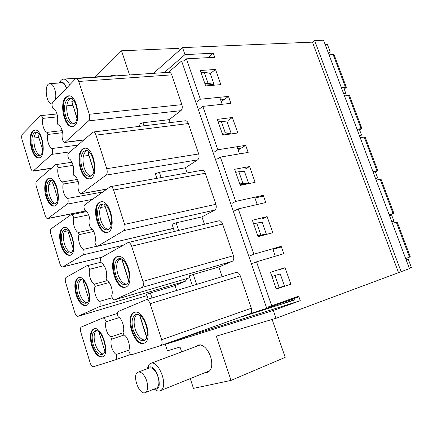 <?xml version="1.0" encoding="UTF-8"?>
<svg xmlns="http://www.w3.org/2000/svg" width="433" height="433" viewBox="0 0 433 433"><rect width="100%" height="100%" fill="white"/><g stroke="black" fill="none" stroke-linecap="round" stroke-linejoin="round"><path stroke-width="0.65" d="M195.77 346.622L198.179 344.971C203.164 344.403 207.304 348.273 210.6 356.592C212.803 364.635 211.889 369.863 207.856 372.272L205.253 372.537M214.335 152.015L217.831 149.78L245.679 145.347L241.186 148.124L237.701 148.687M235.173 319.007L235.66 318.834M243.178 316.415L294.418 300.053L293.92 298.624M244.115 316.112L243.184 316.442M179.435 50.374L178.732 48.339L121.543 50.785L95.357 76.939M110.696 75.905L112.91 75.066L115.741 75.894M197.02 101.755L200.365 99.222L228.478 96.407L224.164 99.53L220.646 99.899M391.919 222.037L393.97 221.247L391.611 214.99L389.5 215.602M375.617 178.694L377.603 177.79L375.292 171.641L373.149 172.123M359.606 136.114L361.533 135.096L359.26 129.056L357.084 129.407M343.878 94.275L345.74 93.149L343.504 87.222L341.307 87.444M328.42 53.167L330.222 51.938L327.37 44.361L325.145 44.464M121.543 50.785L129.57 74.952M205.68 85.923L200.322 70.498L215.52 69.464L220.835 84.619L205.68 85.923M211.315 72.793L215.52 69.464M234.578 210.779L238.247 208.895L253.895 254.198L281.174 246.328L283.767 253.7L256.531 261.83L271.713 305.795L298.7 296.172L300.285 300.686L273.326 310.472L276.027 318.277L216.332 336.16L231.027 380.401L193.443 388.379L190.271 378.599M260.341 196.804L263.242 195.31L265.781 202.536L238.247 208.895M232.023 203.353L235.666 201.426L263.242 195.31M216.841 159.284L220.354 157.092L235.666 201.426M245.679 145.347L248.169 152.421L220.354 157.092M241.186 148.124L238.161 149.991M199.472 108.872L202.839 106.377L217.831 149.78M228.478 96.407L230.913 103.335L202.839 106.377M224.164 99.53L221.258 101.641M298.18 297.103L266.739 308.345L181.606 61.004L184.041 60.869L186.417 58.834L200.365 99.222M186.417 58.834L214.725 57.286L213.29 53.205L184.961 54.623L164.248 72.598M267.751 307.073L271.713 305.795M252.704 263.383L256.531 261.83M276.303 248.347L281.174 246.328M250.09 255.8L253.895 254.198M222.779 135.128L217.306 119.384L232.375 117.505L237.798 132.974L222.779 135.128M227.991 120.493L232.375 117.505M240.234 185.367L234.654 169.292L249.57 166.537L255.113 182.325L240.234 185.367M245.013 169.168L249.57 166.537M258.063 236.672L252.358 220.256L267.129 216.592L272.785 232.71L258.063 236.672M262.382 218.849L267.129 216.592M276.276 289.082L270.446 272.314L285.055 267.697L290.83 284.156L276.276 289.082M280.113 269.564L285.055 267.697M330.222 51.938L328.003 52.063M345.74 93.149L343.548 93.398M361.533 135.096L359.363 135.464M377.603 177.79L375.465 178.282M393.97 221.247L391.86 221.88M409.272 268.189L411.35 267.415L408.232 259.129L406.149 259.881M408.232 259.129L406.122 259.816M190.314 335.018L190.439 335.396L300.285 300.686M153.515 73.323L182.542 47.619L184.961 54.623M207.894 57.659L213.29 53.205M276.027 318.277L409.429 268.606L323.543 40.204L314.639 40.561L312.437 42.136L182.542 47.619M190.439 335.396L165.314 344.37L273.326 310.472M398.49 272.53L312.437 42.136M181.611 351.888L180.036 347.028L167.387 350.817L165.314 344.37M231.027 380.401L285.195 357.355L272.135 319.446M401.11 271.713L314.639 40.561M151.967 297.969L150.359 292.973L146.581 294.288L148.14 299.133M150.359 292.973L175.019 285.628L176.61 290.489M170.986 232.277L170.808 228.965M175.019 285.628L185.443 281.201L186.742 278.608M196.566 284.427L193.264 274.468L189.124 275.913L192.366 285.704M193.264 274.468L218.871 267.004L222.134 276.665M96.18 330.704C93.82 333.231 93.501 337.664 95.211 343.997C97.284 350.048 99.947 353.382 103.195 354.005M93.247 344.652C91.379 337.469 91.953 332.885 94.957 330.888L95.136 330.823C101.912 327.927 109.425 352.754 102.264 354.54C98.74 354.941 95.736 351.645 93.247 344.652M36.691 132.265C33.655 135.118 33.076 140.341 34.949 147.934C36.291 152.059 38.039 154.494 40.188 155.247M32.946 148.2C31.198 141.429 31.544 136.373 33.99 133.034L35.652 132.162C42.337 130.782 46.033 155.344 39.214 155.599C36.697 155.615 34.613 153.147 32.946 148.2M70.536 98.34C66.606 101.463 65.697 107.373 67.819 116.066C69.291 120.444 71.256 122.999 73.718 123.735M73.112 98.291L71.591 98.058M65.702 116.288C63.77 108.927 64.268 103.292 67.196 99.384L69.448 98.242C77.437 96.889 80.76 123.903 72.674 124.038C69.81 124.033 67.483 121.451 65.702 116.288M51.159 180.409C48.252 183.17 47.722 188.198 49.568 195.494C51.067 200.046 53.021 202.682 55.424 203.407M47.57 195.846C45.795 188.977 46.196 184.03 48.772 181.005L50.114 180.366C56.885 178.629 61.421 203.185 54.461 203.797C51.706 203.894 49.411 201.242 47.57 195.846M80.884 279.599C78.324 282.202 77.924 286.83 79.688 293.493C81.556 299.008 83.964 302.093 86.925 302.754M77.713 294.045C75.878 286.971 76.392 282.256 79.244 279.902L79.84 279.669C86.665 277.169 93.117 301.85 85.983 303.235C82.719 303.528 79.959 300.464 77.713 294.045M65.881 229.512C63.137 232.191 62.671 237.019 64.479 244.001C66.152 249.018 68.327 251.871 71.001 252.563M62.493 244.45C60.685 237.484 61.14 232.651 63.857 229.955L64.842 229.522C71.662 227.417 77.117 252.006 70.049 252.996C67.039 253.191 64.522 250.339 62.493 244.45M102.643 356.857C98.529 356.96 95.065 353.009 92.261 345.014C90.064 336.609 90.708 331.18 94.183 328.723M39.246 157.812C32.578 158.592 27.636 136.059 33.363 130.999L35.013 130.014M67.672 230.87L64.295 231.59M53.107 183.711L48.853 184.415M38.824 137.45L33.985 138.035M72.776 105.257L66.779 105.82M72.674 126.463C64.89 127.28 59.803 103.173 66.498 97.176L69.193 95.807M54.569 206.027C51.403 205.837 48.783 202.671 46.721 196.539C44.61 188.404 45.081 182.537 48.133 178.932L49.411 178.234M86.264 305.519C82.47 305.514 79.309 301.85 76.771 294.521C74.595 286.143 75.201 280.552 78.579 277.742L78.974 277.558M70.238 255.254C66.763 255.151 63.884 251.746 61.594 245.04C59.456 236.786 59.992 231.049 63.202 227.834L64.057 227.406M276.146 288.703L284.443 285.926L276.151 288.73M271.908 276.508L274.982 275.518L279.215 287.664M257.754 235.785L266.284 233.944L257.9 236.201M253.608 223.85L256.72 223.065L260.861 234.957M239.758 183.993L242.897 183.359L248.504 183.051L240.034 184.777M235.698 172.307L238.843 171.717L242.897 183.359M222.14 133.288L225.306 132.839L231.092 133.207L222.535 134.425M218.162 121.846L221.339 121.44L225.306 132.839M204.885 83.634L208.084 83.369L214.037 84.381L205.399 85.117M200.993 72.43L204.197 72.203L208.084 83.369M91.601 345.231C94.556 353.55 98.129 357.469 102.318 356.992C110.799 354.865 101.874 325.367 93.847 328.809C90.102 331.001 89.35 336.479 91.601 345.231M32.691 131.075L34.678 130.03C42.602 128.395 46.991 157.58 38.91 157.883C32.188 159.468 26.814 136.281 32.691 131.075M65.784 97.236L68.479 95.866C77.951 94.275 81.891 126.366 72.316 126.523C64.447 128.108 58.937 103.384 65.784 97.236M46.055 196.658C48.231 203.077 50.959 206.227 54.233 206.113C62.487 205.383 57.102 176.209 49.075 178.266C44.956 178.683 43.414 188.479 46.055 196.658M76.111 294.705C78.779 302.337 82.053 305.979 85.934 305.633C94.394 303.988 86.724 274.663 78.638 277.629C74.655 279.842 73.816 285.531 76.111 294.705M60.934 245.186C63.342 252.19 66.336 255.578 69.908 255.351C78.286 254.171 71.802 224.954 63.721 227.455C59.527 229.685 58.596 235.595 60.934 245.186M222.178 104.283L220.121 98.388M239.519 153.877L237.349 147.68M257.218 204.511L254.945 198.005L262.755 196.268M275.301 256.228L272.914 249.397L280.633 247.162M274.982 275.518L280.259 273.948L284.443 285.926M256.72 223.065L262.187 222.221L266.284 233.944M238.843 171.717L244.493 171.565L248.504 183.051M221.339 121.44L227.163 121.96L231.092 133.207M204.197 72.203L210.184 73.361L214.037 84.381M134.068 312.539L134.387 312.426C144.048 308.404 154.045 340.625 143.88 343.255C134.154 347.298 124.168 315.76 134.068 312.539M129.24 352.007L128.742 350.432C130.847 346.46 127.735 336.576 123.811 334.72L123.075 332.371C125.142 328.306 122.052 318.493 118.182 316.772L117.695 315.213C117.197 313.297 117.37 312.052 118.214 311.479L146.094 299.755C147.696 299.555 149.033 300.875 150.105 303.712L161.655 339.71C162.472 342.784 162.142 344.744 160.675 345.594L131.784 354.676C130.777 354.784 129.927 353.891 129.24 352.007M115.611 359.758L130.723 354.394L115.573 359.774L93.474 366.719C92.202 366.827 91.109 365.582 90.194 362.989L80.76 332.079C80.078 329.437 80.273 327.743 81.334 327.002L102.681 318.022C104.017 317.876 105.154 319.105 106.096 321.714C104.223 325.708 107.113 335.05 110.821 336.906L123.216 332.809M115.573 359.774C116.78 359.049 117.018 357.285 116.288 354.492L128.893 350.08M110.821 336.906L111.53 339.191C109.619 343.098 112.531 352.505 116.288 354.492M57.004 113.971L40.54 115.627C41.476 115.638 42.255 116.553 42.872 118.371C41.422 123.335 44.085 131.935 47.213 132.341L62.222 130.587M40.54 115.627L22.408 134.192C21.542 135.415 21.428 137.277 22.067 139.772L30.781 168.334C31.414 170.207 32.194 171.143 33.119 171.127L51.765 154.375C52.772 153.136 52.929 151.177 52.241 148.508L77.74 145.12M47.213 132.341L47.868 134.441C46.385 139.334 49.07 147.994 52.241 148.508M83.537 140.054L64.636 142.484L62.899 140.53L62.444 139.085C64.079 134.051 61.226 124.991 57.925 124.666L57.248 122.512C58.845 117.403 56.009 108.407 52.756 108.196L52.312 106.772C51.841 104.97 51.949 103.595 52.637 102.648L75.234 79.066L76.181 78.579C77.247 78.606 78.102 79.564 78.763 81.447L89.301 114.274C90.064 117.197 89.837 119.389 88.619 120.856L65.08 142.268L83.748 139.87M64.636 142.484L65.08 142.268M143.967 125.814L142.95 122.761L138.966 124.239L139.659 126.339M82.292 149.293L84.489 148.265C94.123 146.116 99.368 178.142 89.539 178.867C81.171 180.972 74.79 154.846 82.292 149.293M106.653 189.151L80.874 193.811L78.952 191.705L78.487 190.228C80.229 185.438 77.318 176.188 73.87 175.5L73.182 173.303C74.887 168.432 71.992 159.247 68.593 158.678L68.138 157.222C67.662 155.393 67.786 154.045 68.511 153.19L93.1 132.016C94.286 132 95.249 133.034 95.991 135.123L106.767 168.702C107.546 171.668 107.292 173.812 106.004 175.127L81.22 193.659L106.821 189.032M80.874 193.811L81.22 193.659M161.13 177.579L159.376 172.28L155.339 173.747L156.86 178.342M62.623 181.892L63.288 184.036C61.708 188.701 64.441 197.535 67.754 198.395C68.452 201.107 68.273 203.017 67.212 204.132L47.754 218.568C46.748 218.605 45.893 217.604 45.2 215.564L36.307 186.444C35.658 183.911 35.793 182.093 36.708 180.983L55.613 164.681C56.647 164.659 57.502 165.639 58.19 167.631C56.636 172.366 59.359 181.146 62.623 181.892L77.447 179.424M94.416 284.14L95.108 286.375C93.312 290.548 96.164 299.76 99.769 301.352C100.488 304.145 100.261 305.963 99.087 306.802L77.94 316.323C76.755 316.436 75.737 315.278 74.893 312.864L65.648 282.57C64.977 279.962 65.15 278.23 66.162 277.358L86.676 265.846C87.904 265.743 88.944 266.885 89.788 269.266C88.029 273.521 90.86 282.668 94.416 284.14L107.146 280.671M99.168 202.498L100.797 201.805C110.529 199.056 117.229 231.076 107.205 232.407C98.351 235.097 90.935 207.38 99.168 202.498M173.395 228.353L97.479 246.263C96.624 246.323 95.915 245.565 95.352 243.985L94.876 242.475C96.738 237.944 93.761 228.489 90.161 227.433L89.452 225.182C91.276 220.57 88.316 211.18 84.771 210.243L84.3 208.755C83.818 206.898 83.959 205.583 84.722 204.814L110.377 186.661C111.698 186.591 112.78 187.716 113.614 190.027L124.639 224.386C125.435 227.406 125.153 229.49 123.795 230.648L97.706 246.166L173.384 228.321M116.423 256.904L117.419 256.509C127.161 253.137 135.459 285.212 125.321 287.187C116.001 290.527 107.395 261.007 116.423 256.904M189.724 277.732L114.453 299.863C113.522 299.966 112.742 299.143 112.109 297.406L111.627 295.863C113.603 291.609 110.561 281.943 106.805 280.492L106.085 278.192C108.023 273.845 105.002 264.249 101.295 262.928L100.819 261.408C100.326 259.519 100.483 258.241 101.29 257.57L128.033 242.561C129.499 242.431 130.701 243.644 131.648 246.209L142.933 281.374C143.74 284.443 143.426 286.473 141.997 287.458L114.556 299.825L189.724 277.726M78.351 232.478L79.033 234.67C77.345 239.092 80.137 248.114 83.591 249.332C84.305 252.082 84.099 253.949 82.979 254.929L62.693 266.955C61.6 267.026 60.663 265.954 59.9 263.735L50.834 234.031C50.174 231.466 50.325 229.685 51.289 228.694L70.99 214.741C72.116 214.681 73.063 215.742 73.827 217.918C72.17 222.421 74.947 231.379 78.351 232.478L92.516 229.393M83.591 249.332L96.905 246.193M79.033 234.67L93.745 231.428M73.827 217.918L88.657 214.909M123.795 230.648L214.757 210.065C216.246 208.96 216.624 207.039 215.883 204.306L205.291 173.254C204.473 171.165 203.358 170.174 201.94 170.272L110.377 186.661M159.376 172.28L185.4 167.777L187.137 172.924M93.1 132.016L185.335 120.769C186.612 120.731 187.613 121.657 188.333 123.546L198.709 153.959C199.44 156.649 199.088 158.613 197.659 159.853L185.4 167.777M142.95 122.761L169.162 119.649L170.164 122.62M76.181 78.579L169.043 72.273C170.191 72.284 171.084 73.145 171.728 74.855L181.887 104.645C182.607 107.297 182.282 109.305 180.913 110.669L169.162 119.649M236.001 272.465L236.153 272.411C237.869 272.151 239.243 273.293 240.283 275.843L251.329 308.236C252.093 311.008 251.681 312.826 250.095 313.681L160.73 345.572M250.068 313.692L266.739 308.345M111.53 339.191L124.222 334.969M106.096 321.714L119.319 317.568M47.868 134.441L62.677 132.682M42.872 118.371L57.567 116.85M181.606 61.004L168.48 72.311M141.997 287.458L232.212 261.337L218.871 267.004M232.212 261.337C233.771 260.368 234.172 258.496 233.419 255.719L222.6 224.007C221.68 221.701 220.44 220.635 218.871 220.808L128.033 242.561M174.423 231.455L172.053 224.294L176.139 222.838L201.962 216.884L204.452 224.262M214.757 210.065L201.962 216.884M67.754 198.395L102.648 192.014M63.288 184.036L78.232 181.519M58.19 167.631L73.123 165.363M99.769 301.352L112.217 297.725M95.108 286.375L109.132 282.522M89.788 269.266L104.093 265.597M176.139 222.838L178.661 230.437M89.896 178.791C81.583 180.106 75.656 154.613 83.001 149.196L84.841 148.238M83.721 151.447L85.55 150.597C93.674 148.779 98.096 175.733 89.799 176.35C86.611 176.458 84.024 173.665 82.032 167.972C80.062 160.497 80.625 154.987 83.721 151.447M86.632 150.63C82.876 153.655 82.043 159.328 84.137 167.647C85.799 172.534 88.029 175.316 90.827 175.998M88.733 155.431L83.32 156.21M107.557 232.31C98.729 234.183 91.812 207.12 99.877 202.363L101.149 201.751M100.608 204.668L101.955 204.095C110.166 201.773 115.806 228.721 107.352 229.847C103.828 230.091 100.949 227.071 98.713 220.792C96.711 213.193 97.344 207.818 100.608 204.668M103.043 204.057C99.503 207.001 98.756 212.43 100.808 220.348C102.691 225.804 105.208 228.835 108.369 229.447M105.03 206.665L100.445 207.575M125.667 287.074C116.342 289.558 108.277 260.72 117.127 256.726L117.771 256.439M117.873 259.086L118.691 258.766C126.912 255.914 133.894 282.917 125.337 284.578C121.467 284.974 118.279 281.71 115.768 274.782C113.733 267.064 114.431 261.83 117.873 259.086M119.779 258.663C116.493 261.527 115.849 266.717 117.852 274.224C119.979 280.286 122.81 283.588 126.339 284.118M121.408 259.08L118.539 259.816M144.221 343.12C134.463 346.254 125.072 315.511 134.739 312.334M135.529 314.731L135.773 314.645C143.935 311.251 152.346 338.379 143.761 340.587C139.545 341.15 136.022 337.616 133.207 329.989C131.134 322.136 131.908 317.053 135.529 314.731M136.866 314.482C133.862 317.275 133.332 322.212 135.275 329.302C137.672 336.03 140.833 339.613 144.752 340.062M365.106 136.985L360.169 137.607M375.389 171.901L377.782 170.591L372.927 171.538M57.784 198.85L52.674 182.309L53.632 182.028M93.929 171.03L88.116 152.757L93.826 171.43M89.55 152.34L88.116 152.757M380.991 179.11L376.147 180.101M389.321 215.141L393.9 213.334L389.137 214.644M42.743 150.148L38.093 135.08L39.571 134.663M397.158 221.983L392.412 223.358M410.305 256.834L405.634 258.523M73.139 248.553L67.77 230.41M121.819 259.286L128.623 280.833M128.742 280.465L122.046 259.41M111.14 225.133L104.781 205.15L111.027 225.517M105.316 204.988L104.781 205.15M83.017 280.541L88.808 299.29M334.157 54.904L333.145 54.58L329.042 54.823M344.203 89.074L346.384 87.325L343.558 87.363M285.434 301.66L285.742 302.543L289.645 301.292L289.287 300.28L289.645 301.292L294.305 299.728M259.535 310.656L241.993 316.572M245.489 315.673L245.381 315.365M139.599 315.338L146.619 337.415M146.749 337.069L139.897 315.533M292.215 299.235L292.6 300.34M77.09 118.117L71.802 101.484L76.998 118.534M73.87 100.916L71.802 101.484M98.892 331.943L104.802 351.087M349.496 95.59L344.468 95.85M359.661 130.127L361.945 128.596L357.009 129.196M147.166 368.759L149.38 364.131L150.549 363.439C158.343 359.579 168.599 385.413 161.081 390.252L160.178 390.772C158.386 391.432 156.416 390.842 154.267 389.007M138.127 372.158L149.293 367.958C152.07 367.341 154.695 369.511 157.174 374.469C159.745 381.37 159.485 385.933 156.394 388.157L145.244 392.617C138.988 395.589 131.562 374.096 138.127 372.158C140.871 371.557 143.48 373.771 145.953 378.805C148.53 385.792 148.297 390.398 145.244 392.617M147.372 368.678L148.156 367.769C155.81 361.236 165.06 392.044 154.473 388.926M59.391 82.99L59.77 82.378C60.755 80.327 62.016 79.234 63.559 79.093C65.881 79.071 67.927 80.993 69.697 84.846M52.106 103.85C46.082 104.775 43.646 83.677 49.811 83.672L61.367 82.849C62.866 82.811 64.241 83.948 65.486 86.254L66.357 88.327M49.811 83.672C51.294 83.634 52.658 84.787 53.892 87.12C55.77 91.239 56.263 95.466 55.364 99.801M59.516 82.979C62.179 81.063 64.555 82.746 66.65 88.023M82.979 254.929L123.151 245.251M62.953 266.847L101.982 257.175M124.639 224.386L215.883 204.306M113.614 190.027L205.291 173.254M106.004 175.127L197.659 159.853M106.767 168.702L198.709 153.959M95.991 135.123L188.333 123.546M88.619 120.856L180.913 110.669M89.301 114.274L181.887 104.645M78.763 81.447L171.728 74.855M161.655 339.71L251.329 308.236M150.105 303.712L240.283 275.843M33.622 170.878L51.338 168.199M51.765 154.375L70.043 151.848M142.933 281.374L233.419 255.719M131.648 246.209L222.6 224.007M67.212 204.132L92.294 199.407M48.139 218.389L85.907 210.893M78.059 316.279L147.009 295.625L77.94 316.323M99.087 306.802L185.443 281.201M364.175 136.909L376.894 170.656M380.104 179.17L393.05 213.518M396.314 222.183L409.494 257.148M333.145 54.58L345.426 87.168M348.527 95.39L361.025 128.547M70.99 214.741L86.67 211.613M62.693 266.955L101.852 257.251M250.095 313.681L160.675 345.594M146.094 299.755L236.153 272.411M102.681 318.022L117.408 313.481M33.119 171.127L51.099 168.405M55.613 164.681L72.008 162.24M47.754 218.568L86.005 210.968M86.676 265.846L101.068 262.209M365.089 136.936L377.782 170.591M380.98 179.078L393.9 213.334M397.158 221.972L410.305 256.839M334.124 54.818L346.384 87.325M349.474 95.52L361.945 128.596M200.474 344.874L150.549 363.439M209.94 370.643L160.178 390.772M115.232 75.596L63.559 79.093"/></g></svg>

